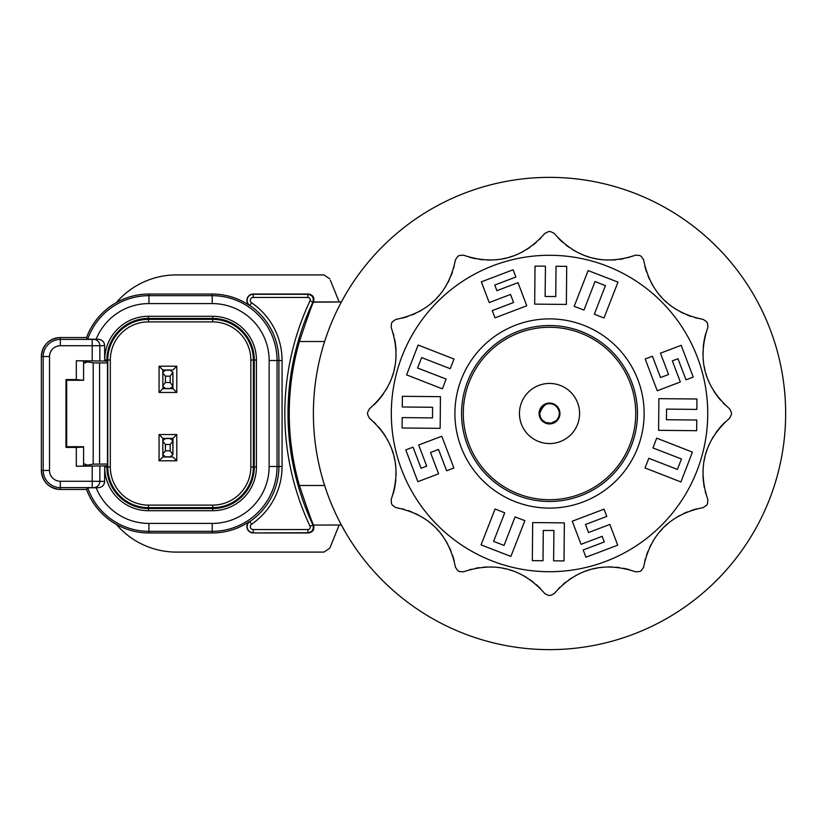 <?xml version="1.0" encoding="UTF-8"?>
<svg xmlns="http://www.w3.org/2000/svg" width="827" height="827" viewBox="0 0 827 827"><rect width="100%" height="100%" fill="white"/><g stroke="black" fill="none" stroke-linecap="round" stroke-linejoin="round"><path stroke-width="1.24" d="M559.962 413.5A10.441 10.441 0 0 0 549.521 403.059A10.441 10.441 0 0 0 539.08 413.5A10.441 10.441 0 0 0 549.521 423.941A10.441 10.441 0 0 0 559.962 413.5M579.582 413.5A30.061 30.061 0 0 0 549.521 383.439A30.061 30.061 0 0 0 519.459 413.5A30.061 30.061 0 0 0 549.521 443.561A30.061 30.061 0 0 0 579.582 413.5M463.296 413.5A86.225 86.225 0 0 1 549.521 327.275A86.225 86.225 0 0 1 635.746 413.5A86.225 86.225 0 0 1 549.521 499.725A86.225 86.225 0 0 1 463.296 413.5M637.483 413.5A87.962 87.962 0 0 0 549.521 325.538A87.962 87.962 0 0 0 461.559 413.5A87.962 87.962 0 0 0 549.521 501.462A87.962 87.962 0 0 0 637.483 413.5M454.912 413.5A94.609 94.609 0 0 1 549.521 318.891A94.609 94.609 0 0 1 644.13 413.5A94.609 94.609 0 0 1 549.521 508.109A94.609 94.609 0 0 1 454.912 413.5M707.736 413.5A158.215 158.215 0 0 1 549.521 571.715A158.215 158.215 0 0 1 391.316 413.5A158.215 158.215 0 0 1 549.521 255.285A158.215 158.215 0 0 1 707.736 413.5M367.581 414.43A181.94 181.94 0 0 1 367.581 413.5A181.94 181.94 0 0 1 367.581 412.57L369.359 408.889C394.634 386.55 401.912 359.394 391.192 327.409L391.491 323.336A181.94 181.94 0 0 1 392.422 321.724L395.802 319.429C428.862 312.72 448.741 292.83 455.45 259.781L457.745 256.401A181.94 181.94 0 0 1 459.357 255.471L463.43 255.171C495.414 265.891 522.581 258.613 544.91 233.338L548.59 231.56A181.94 181.94 0 0 1 550.451 231.56L554.131 233.338C576.471 258.613 603.638 265.891 635.612 255.171L639.684 255.471A181.94 181.94 0 0 1 641.297 256.401L643.592 259.781C650.301 292.841 670.19 312.72 703.239 319.429L706.62 321.724A181.94 181.94 0 0 1 707.55 323.336L707.85 327.409C697.13 359.394 704.408 386.56 729.683 408.889L731.461 412.57A181.94 181.94 0 0 1 731.461 413.5A181.94 181.94 0 0 1 731.461 414.43L729.683 418.111C704.408 440.45 697.13 467.606 707.85 499.591L707.55 503.664A181.94 181.94 0 0 1 706.62 505.276L703.239 507.571C670.18 514.28 650.301 534.17 643.592 567.219L641.297 570.599A181.94 181.94 0 0 1 639.684 571.529L635.612 571.829C603.627 561.109 576.46 568.387 554.131 593.662L550.451 595.44A181.94 181.94 0 0 1 548.59 595.44L544.91 593.662C522.571 568.387 495.404 561.109 463.43 571.829L459.357 571.529A181.94 181.94 0 0 1 457.745 570.599L455.45 567.219C448.741 534.159 428.851 514.28 395.802 507.571L392.422 505.276A181.94 181.94 0 0 1 391.491 503.664L391.192 499.591C401.912 467.606 394.634 440.44 369.359 418.111L367.581 414.43M724.917 404.713A71.194 71.194 0 0 1 723.336 403.162M720.575 400.175A71.194 71.194 0 0 1 718.043 397.105M717.164 395.957A71.194 71.194 0 0 1 716.172 394.603M715.727 393.962A71.194 71.194 0 0 1 713.608 390.747M711.623 387.315A71.194 71.194 0 0 1 709.969 384.079M709.793 383.707A71.194 71.194 0 0 1 708.429 380.637M707.075 377.122A71.194 71.194 0 0 1 705.907 373.546M704.935 369.917A71.194 71.194 0 0 1 704.159 366.237M703.57 362.515A71.194 71.194 0 0 1 703.177 358.763M702.991 354.979A71.194 71.194 0 0 1 703.002 351.165M703.219 347.319A71.194 71.194 0 0 1 703.653 343.443M703.818 342.347A71.194 71.194 0 0 1 704.18 340.238M704.315 339.525A71.194 71.194 0 0 1 705.1 336.01M705.224 335.545A71.194 71.194 0 0 1 705.803 333.405L705.803 333.405M785.65 413.5A236.129 236.129 0 0 1 549.521 649.629A236.129 236.129 0 0 1 313.392 413.5A236.129 236.129 0 0 1 549.521 177.371A236.129 236.129 0 0 1 785.65 413.5M697.027 318.199A71.194 71.194 0 0 1 694.887 317.64M690.99 316.431A71.194 71.194 0 0 1 687.268 315.046M683.691 313.485A71.194 71.194 0 0 1 680.249 311.748M676.941 309.856A71.194 71.194 0 0 1 673.757 307.799M670.707 305.587A71.194 71.194 0 0 1 670.004 305.039M667.771 303.22A71.194 71.194 0 0 1 664.98 300.708M662.324 298.051A71.194 71.194 0 0 1 659.801 295.249M657.434 292.324A71.194 71.194 0 0 1 655.222 289.264M653.165 286.08A71.194 71.194 0 0 1 651.273 282.772M649.546 279.34A71.194 71.194 0 0 1 647.975 275.763M646.59 272.031A71.194 71.194 0 0 1 644.822 265.994L644.822 265.994M629.616 257.218A71.194 71.194 0 0 1 627.476 257.797M623.506 258.706A71.194 71.194 0 0 1 619.588 259.358M615.702 259.802A71.194 71.194 0 0 1 611.866 260.019M608.052 260.029A71.194 71.194 0 0 1 604.268 259.843M600.516 259.451A71.194 71.194 0 0 1 599.627 259.337M596.794 258.872A71.194 71.194 0 0 1 593.114 258.086M589.486 257.114A71.194 71.194 0 0 1 585.909 255.956M582.394 254.602A71.194 71.194 0 0 1 578.952 253.062M575.571 251.336A71.194 71.194 0 0 1 572.284 249.413M569.059 247.304A71.194 71.194 0 0 1 565.916 244.988M562.856 242.456A71.194 71.194 0 0 1 558.308 238.104L558.308 238.104M540.734 238.104A71.194 71.194 0 0 1 539.183 239.685M536.196 242.445A71.194 71.194 0 0 1 533.126 244.978M529.983 247.294A71.194 71.194 0 0 1 526.768 249.413M523.47 251.325A71.194 71.194 0 0 1 520.1 253.052M516.658 254.592A71.194 71.194 0 0 1 515.831 254.933M513.143 255.946A71.194 71.194 0 0 1 509.566 257.114M505.938 258.086A71.194 71.194 0 0 1 502.258 258.861M498.536 259.451A71.194 71.194 0 0 1 494.784 259.843M491 260.029A71.194 71.194 0 0 1 487.186 260.019M483.34 259.802A71.194 71.194 0 0 1 479.464 259.368M475.546 258.706A71.194 71.194 0 0 1 469.426 257.218L469.426 257.218M454.219 265.994A71.194 71.194 0 0 1 453.661 268.134M452.452 272.031A71.194 71.194 0 0 1 451.066 275.753M449.506 279.33A71.194 71.194 0 0 1 447.769 282.772M445.877 286.08A71.194 71.194 0 0 1 443.82 289.264M441.608 292.313A71.194 71.194 0 0 1 441.06 293.016M439.24 295.249A71.194 71.194 0 0 1 436.728 298.04M434.072 300.697A71.194 71.194 0 0 1 431.27 303.22M428.345 305.587A71.194 71.194 0 0 1 425.285 307.799M422.101 309.856A71.194 71.194 0 0 1 418.793 311.748M415.361 313.485A71.194 71.194 0 0 1 411.784 315.046M408.052 316.431A71.194 71.194 0 0 1 402.015 318.199L402.015 318.199M393.238 333.405A71.194 71.194 0 0 1 393.817 335.545M394.727 339.515A71.194 71.194 0 0 1 395.389 343.443M395.575 344.921A71.194 71.194 0 0 1 395.74 346.482M395.823 347.319A71.194 71.194 0 0 1 396.04 351.165M396.05 355.124A71.194 71.194 0 0 1 395.864 358.753M395.823 359.259A71.194 71.194 0 0 1 395.471 362.505M394.892 366.227A71.194 71.194 0 0 1 394.107 369.907M393.135 373.546A71.194 71.194 0 0 1 391.977 377.112M390.623 380.627A71.194 71.194 0 0 1 389.083 384.079M387.356 387.45A71.194 71.194 0 0 1 385.434 390.747M383.325 393.962A71.194 71.194 0 0 1 381.009 397.105M380.275 398.035A71.194 71.194 0 0 1 378.993 399.565M378.477 400.165A71.194 71.194 0 0 1 376.027 402.821M375.706 403.162A71.194 71.194 0 0 1 374.124 404.713L374.124 404.713M374.124 422.287A71.194 71.194 0 0 1 375.706 423.837M378.466 426.825A71.194 71.194 0 0 1 380.999 429.895M381.878 431.043A71.194 71.194 0 0 1 382.87 432.397M383.325 433.038A71.194 71.194 0 0 1 385.434 436.253M387.429 439.685A71.194 71.194 0 0 1 389.072 442.921M389.259 443.293A71.194 71.194 0 0 1 390.613 446.363M391.967 449.878A71.194 71.194 0 0 1 393.135 453.454M394.107 457.083A71.194 71.194 0 0 1 394.892 460.763M395.471 464.485A71.194 71.194 0 0 1 395.864 468.237M396.05 472.021A71.194 71.194 0 0 1 396.04 475.835M395.823 479.681A71.194 71.194 0 0 1 395.389 483.557M395.223 484.653A71.194 71.194 0 0 1 394.861 486.762M394.727 487.475A71.194 71.194 0 0 1 393.941 490.99M393.817 491.455A71.194 71.194 0 0 1 393.238 493.595L393.238 493.595M402.015 508.801A71.194 71.194 0 0 1 404.155 509.36M408.052 510.569A71.194 71.194 0 0 1 411.774 511.954M415.35 513.515A71.194 71.194 0 0 1 418.793 515.252M422.101 517.144A71.194 71.194 0 0 1 425.285 519.201M428.334 521.413A71.194 71.194 0 0 1 429.037 521.961M431.27 523.78A71.194 71.194 0 0 1 434.061 526.292M436.718 528.949A71.194 71.194 0 0 1 439.24 531.751M441.608 534.676A71.194 71.194 0 0 1 443.82 537.736M445.877 540.92A71.194 71.194 0 0 1 447.769 544.228M449.506 547.66A71.194 71.194 0 0 1 451.066 551.237M452.452 554.969A71.194 71.194 0 0 1 454.219 561.006L454.219 561.006M469.426 569.782A71.194 71.194 0 0 1 471.566 569.203M475.535 568.294A71.194 71.194 0 0 1 479.453 567.642M483.34 567.198A71.194 71.194 0 0 1 487.175 566.981M490.99 566.971A71.194 71.194 0 0 1 494.773 567.157M498.526 567.549A71.194 71.194 0 0 1 499.415 567.663M502.247 568.128A71.194 71.194 0 0 1 505.928 568.914M509.556 569.886A71.194 71.194 0 0 1 513.133 571.043M516.648 572.398A71.194 71.194 0 0 1 520.09 573.938M523.47 575.664A71.194 71.194 0 0 1 526.758 577.587M529.983 579.696A71.194 71.194 0 0 1 533.126 582.012M536.196 584.544A71.194 71.194 0 0 1 540.734 588.896L540.734 588.896M558.308 588.896A71.194 71.194 0 0 1 559.858 587.315M562.846 584.555A71.194 71.194 0 0 1 565.916 582.022M569.059 579.706A71.194 71.194 0 0 1 572.274 577.587M575.571 575.675A71.194 71.194 0 0 1 578.941 573.948M582.384 572.408A71.194 71.194 0 0 1 583.211 572.067M585.898 571.054A71.194 71.194 0 0 1 589.475 569.886M593.104 568.914A71.194 71.194 0 0 1 596.784 568.139M600.505 567.549A71.194 71.194 0 0 1 604.258 567.157M608.041 566.971A71.194 71.194 0 0 1 611.856 566.981M615.702 567.198A71.194 71.194 0 0 1 619.578 567.632M623.506 568.294A71.194 71.194 0 0 1 629.616 569.782L629.616 569.782M644.822 561.006A71.194 71.194 0 0 1 645.38 558.866M646.59 554.969A71.194 71.194 0 0 1 647.975 551.247M649.536 547.67A71.194 71.194 0 0 1 651.273 544.228M653.165 540.92A71.194 71.194 0 0 1 655.222 537.736M657.434 534.687A71.194 71.194 0 0 1 657.982 533.984M659.801 531.751A71.194 71.194 0 0 1 662.313 528.96M664.97 526.303A71.194 71.194 0 0 1 667.771 523.78M670.697 521.413A71.194 71.194 0 0 1 673.757 519.201M676.941 517.144A71.194 71.194 0 0 1 680.249 515.252M683.681 513.515A71.194 71.194 0 0 1 687.258 511.954M690.99 510.569A71.194 71.194 0 0 1 697.027 508.801L697.027 508.801M705.803 493.595A71.194 71.194 0 0 1 705.224 491.455M704.315 487.485A71.194 71.194 0 0 1 703.663 483.557M703.467 482.079A71.194 71.194 0 0 1 703.301 480.518M703.219 479.681A71.194 71.194 0 0 1 703.002 475.835M702.991 471.876A71.194 71.194 0 0 1 703.177 468.247M703.219 467.741A71.194 71.194 0 0 1 703.57 464.495M704.149 460.773A71.194 71.194 0 0 1 704.935 457.093M705.907 453.454A71.194 71.194 0 0 1 707.075 449.888M708.419 446.373A71.194 71.194 0 0 1 709.959 442.921M711.696 439.55A71.194 71.194 0 0 1 713.608 436.253M715.717 433.038A71.194 71.194 0 0 1 718.032 429.895M718.777 428.965A71.194 71.194 0 0 1 720.048 427.435M720.565 426.835A71.194 71.194 0 0 1 723.015 424.179M723.336 423.837A71.194 71.194 0 0 1 724.917 422.287L724.917 422.287M329.218 498.485L329.611 499.518M330.986 502.93L331.534 504.274M332.134 505.69L332.392 506.289M340.435 523.222L344.445 530.552M344.911 295.632L341.51 301.741M341.169 302.382L340.435 303.778M332.382 320.721L332.092 321.403M331.555 322.685L330.976 324.081M329.611 327.492L328.309 330.914M549.521 403.69A9.81 9.81 0 0 1 559.331 413.5A9.81 9.81 0 0 1 549.521 423.31A9.81 9.81 0 0 1 539.711 413.5A9.81 9.81 0 0 1 549.521 403.69M212.219 294.05L148.932 294.05A66.449 66.449 0 0 0 86.566 337.561L87.703 339.173L96.128 339.246A56.918 56.918 0 0 1 148.932 303.581L212.219 303.581L212.219 294.05A66.449 66.449 0 0 1 249.661 305.608A6.327 6.327 0 0 1 253.227 294.05L308.502 294.05C313.03 294.888 314.694 297.524 313.505 301.958L339.153 301.958L330.407 280.312A6.327 6.327 -22 0 0 330.407 280.301L330.407 280.312M329.828 278.864L323.957 274.905L176.461 274.905A79.103 79.103 0 0 0 116.359 302.589M341.396 301.958L312.875 302.186L310.011 300.832A264.692 264.692 0 0 0 310.011 526.168A2.378 2.378 -28.4 0 1 307.861 529.549L307.861 532.712L308.502 532.95L253.227 532.95A6.327 6.327 0 0 1 249.661 521.392L251.584 524.204A69.85 69.85 0 0 0 282.069 466.5L282.069 360.5A69.85 69.85 0 0 0 251.584 302.796A2.926 2.926 -25.7 0 1 253.227 297.451L253.227 294.288L307.861 294.288C312.389 295.105 314.053 297.741 312.875 302.186A261.518 261.518 0 0 0 312.875 524.814C314.053 529.259 312.389 531.895 307.861 532.712L253.227 532.95M308.502 532.95C313.03 532.112 314.694 529.476 313.505 525.042L341.396 525.031M212.219 303.581A56.918 56.918 0 0 1 269.137 360.5L269.137 466.5A56.918 56.918 0 0 1 212.219 523.419L148.932 523.419L148.932 531.337A64.837 64.837 0 0 1 87.703 487.827L86.566 489.439A66.449 66.449 0 0 0 116.359 524.411A79.103 79.103 0 0 0 176.461 552.095L323.957 552.095L329.828 548.136L339.153 525.042M116.359 524.411A66.449 66.449 0 0 0 148.932 532.95L212.219 532.95A66.449 66.449 0 0 0 249.661 521.392M330.407 546.699A6.327 6.327 -158 0 0 330.407 546.688L329.828 548.136M96.128 339.246L98.093 339.246C102.176 339.721 104.357 341.84 104.636 345.593L104.678 361.048L106.879 361.151L107.479 362.981L93.193 362.877L87.652 361.833L83.589 363.353M83.589 463.647L87.652 465.167L83.589 465.921M66.667 446.725L66.667 380.275L83.589 380.275L76.311 379.593L65.984 379.593L65.984 447.407L66.667 446.725L83.589 446.725L83.589 466.097L76.311 466.263L76.311 447.407L83.589 447.076M76.311 379.593L76.311 360.737L83.589 360.903L83.589 379.924M65.984 379.593L66.667 380.275M65.984 447.407L76.311 447.407M107.479 362.981L107.479 464.019L106.879 465.849L76.311 466.263M104.678 361.048L76.311 360.737M87.652 361.833L83.589 361.079M107.479 464.019L93.193 464.123L87.652 465.167M93.193 362.877L93.193 464.123M106.879 465.849L106.879 466.976A41.577 41.577 0 0 0 148.457 508.553L212.694 508.553A41.577 41.577 0 0 0 254.271 466.976L254.271 360.024A41.577 41.577 0 0 0 212.694 318.447L148.457 318.447A41.577 41.577 0 0 0 106.879 360.024L106.879 361.151M87.703 487.827L98.093 487.754C102.176 487.279 104.357 485.16 104.647 481.407L92.2 481.273L92.2 466.263M104.678 465.952L104.647 481.407M148.457 505.111L148.457 507.644A40.668 40.668 0 0 1 107.789 466.976L104.698 466.904A43.728 43.728 0 0 0 148.457 510.704L212.694 510.704A43.728 43.728 0 0 0 256.422 466.976L256.422 360.024A43.728 43.728 0 0 0 212.684 316.296L148.457 316.296A43.728 43.728 0 0 0 104.729 360.076L107.789 360.024A40.668 40.668 0 0 1 148.457 319.356L148.457 321.889L212.694 321.889A38.135 38.135 0 0 1 250.829 360.024L250.829 466.976A38.135 38.135 0 0 1 212.694 505.111L148.457 505.111A38.135 38.135 0 0 1 110.322 466.976L107.789 466.976L107.789 360.024L110.322 360.024L110.322 466.976M159.063 460.804L176.782 460.804L176.782 434.537L159.063 434.537L159.063 460.804L162.857 457.011L169.814 457.011M159.063 366.196L176.782 366.196L176.782 392.463L159.063 392.463L159.063 366.196L162.857 369.989L169.814 369.989M313.505 525.042L310.011 526.168M313.598 301.958C312.461 303.53 307.737 316.71 299.405 341.51A260.278 260.278 0 0 0 299.405 485.49C307.789 510.435 312.513 523.615 313.588 525.031M168.625 456.783A3.163 3.163 0 0 1 168.822 456.845L172.977 457.011L176.782 460.804M166.816 438.506L168.822 438.506A3.163 3.163 0 0 1 166.816 438.506L162.857 438.341L162.857 457.011M162.857 438.341L159.063 434.537M169.814 438.341L165.824 438.341L162.754 440.708M172.791 454.933A3.163 3.163 0 0 0 172.895 454.612L172.977 438.341L168.822 438.506M176.782 434.537L172.977 438.341L172.915 440.729A3.163 3.163 0 0 0 172.791 440.419M162.754 454.643L165.814 457.011L166.816 456.845A3.163 3.163 0 0 1 167.013 456.783M168.822 456.845L166.816 456.845M162.754 454.085L165.441 450.839L165.441 444.512L170.197 444.512L170.197 450.839L165.441 450.839M169.824 457.011L172.884 454.643L170.197 450.839M169.824 438.341L172.884 440.708L172.884 454.085M172.884 441.256L170.197 444.512M162.754 441.256L165.441 444.512M172.791 372.067A3.163 3.163 0 0 1 172.895 372.388L172.977 388.659L169.824 388.659L172.884 386.292L170.197 382.487L170.197 376.161L172.884 372.357L169.824 369.989L172.977 369.989L176.782 366.196M162.857 369.989L162.857 388.659L159.063 392.463M166.816 370.155L168.822 370.155A3.163 3.163 0 0 1 166.816 370.155L165.814 369.989L162.754 372.357M172.791 386.581A3.163 3.163 0 0 0 172.895 386.261L172.977 388.659L176.782 392.463M169.814 388.659L162.857 388.659M168.625 388.442A3.163 3.163 0 0 1 168.822 388.494L169.824 388.659M162.754 386.292L165.814 388.659L166.816 388.494A3.163 3.163 0 0 1 167.013 388.442M168.822 388.494L166.816 388.494M162.754 385.744L165.441 382.487L165.441 376.161L162.754 372.915M170.197 382.487L165.441 382.487M169.824 369.989L168.822 370.155M170.197 376.161L165.441 376.161M172.884 372.915L172.884 385.744M668.567 374.507L660.463 353.181L681.179 345.314L693.243 377.081L685.996 379.841L677.975 358.732L672.341 360.872L680.352 381.981L657.238 390.757L645.174 358.99L652.42 356.23L660.525 377.557L668.567 374.507M658.602 430.34L658.892 398.666L696.954 399.007L696.851 409.417L666.552 409.096L666.459 419.734L696.758 420.013L696.654 430.691L658.602 430.34M652.958 447.965L656.659 438.155L692.437 452.121L680.91 481.965L645.029 467.958L648.802 458.292L677.396 469.416L681.469 458.975L652.958 447.965M588.514 532.547L609.84 524.442L617.707 545.158L585.94 557.222L583.18 549.976L604.289 541.954L602.149 536.32L581.04 544.331L572.263 521.217L604.03 509.153L606.791 516.399L585.464 524.504L588.514 532.547M532.681 522.581L564.355 522.871L564.014 560.923L553.604 560.83L553.925 530.531L543.287 530.438L543.008 560.737L532.33 560.634L532.681 522.581M515.056 516.937L524.866 520.638L510.9 556.416L481.056 544.89L495.063 509.008L504.728 512.781L493.605 541.375L504.046 545.448L515.056 516.937M430.485 452.493L438.579 473.819L417.862 481.686L405.799 449.919L413.045 447.159L421.067 468.268L426.701 466.128L418.689 445.019L441.804 436.242L453.868 468.01L446.621 470.77L438.517 449.443L430.485 452.493M440.44 396.66L440.15 428.334L402.098 427.993L402.191 417.583L432.49 417.904L432.583 407.266L402.284 406.987L402.387 396.309L440.44 396.66M446.084 379.035L442.383 388.845L406.605 374.879L418.131 345.035L454.013 359.042L450.239 368.708L421.646 357.584L417.573 368.025L446.084 379.035M510.528 294.453L489.202 302.558L481.335 281.842L513.102 269.778L515.862 277.024L494.753 285.046L496.893 290.68L518.002 282.669L526.778 305.783L495.011 317.847L492.251 310.601L513.577 302.496L510.528 294.453M566.361 304.419L534.687 304.129L535.028 266.077L545.438 266.17L545.127 296.469L555.754 296.562L556.033 266.263L566.712 266.366L566.361 304.419M583.986 310.063L574.176 306.362L588.142 270.584L617.986 282.11L603.979 317.992L594.324 314.219L605.436 285.625L594.995 281.552L583.986 310.063M92.2 360.737L92.2 345.727L60.34 345.727A10.823 10.823 0 0 0 49.517 356.54L49.517 470.46A10.823 10.823 0 0 0 60.34 481.273L92.2 481.273L92.2 487.599L60.34 487.599L60.34 489.439L84.84 489.439M99.56 464.123L99.56 362.877M104.636 345.593L99.85 345.717A6.327 6.109 -91.9 0 0 93.73 339.39L92.2 339.401L92.2 345.727L99.85 345.717L99.85 360.82M84.84 337.561L60.34 337.561L60.34 339.401L92.2 339.401M49.517 356.54L41.35 356.54A18.98 18.98 0 0 1 60.34 337.561L86.566 337.561M98.093 339.246L93.73 339.39M60.34 337.561C48.803 338.688 42.477 345.014 41.35 356.54L41.35 470.46L43.19 470.46L43.19 356.54A17.15 17.15 0 0 1 60.34 339.401L60.34 345.727M60.34 481.273L60.34 487.599A17.15 17.15 0 0 1 43.19 470.46L49.517 470.46M41.35 356.54L41.35 470.46A18.98 18.98 0 0 0 60.34 489.439L86.566 489.439M92.2 487.599L98.093 487.754M93.73 487.61A6.327 6.109 -88.1 0 0 99.85 481.283L99.85 466.18M212.694 510.704L212.694 507.644L148.457 507.644L148.457 510.704M110.322 360.024A38.135 38.135 0 0 1 148.457 321.889M148.457 316.296L148.457 319.356L212.694 319.356A40.668 40.668 0 0 1 253.362 360.024L250.829 360.024M212.694 321.889L212.694 316.296M148.932 523.419A56.918 56.918 0 0 1 96.128 487.754M87.703 339.173A64.837 64.837 0 0 1 148.932 295.663L148.932 303.581M148.932 294.05L148.932 295.663L212.219 295.663A64.837 64.837 0 0 1 277.045 360.5L277.045 466.5A64.837 64.837 0 0 1 212.219 531.337L148.932 531.337L148.932 532.95M60.34 487.599L60.34 483.113M212.219 532.95L212.219 523.419M269.137 466.5L278.906 466.5L278.906 360.5L269.137 360.5M282.069 360.5L278.906 360.5A66.687 66.687 0 0 0 249.795 305.411A6.089 6.089 -25.7 0 1 253.227 294.288L253.227 294.05M249.661 305.608L251.584 302.796M251.584 524.204A2.926 2.926 -52.6 0 0 253.227 529.549L307.861 529.549M308.502 294.05L307.861 294.288L307.861 297.451L253.227 297.451M307.861 297.451A2.378 2.378 -137.5 0 1 310.011 300.832M324.629 341.51L299.405 341.51M299.405 485.49L324.629 485.49M253.227 529.549L253.227 532.712A6.089 6.089 -52.6 0 1 249.795 521.589A66.687 66.687 0 0 0 278.906 466.5L282.069 466.5M250.829 466.976L253.362 466.976A40.668 40.668 0 0 1 212.694 507.644L212.694 505.111M256.422 360.024L253.362 360.024L253.362 466.976L256.422 466.976M330.459 501.648L332.061 505.514M333.033 507.788L335.121 512.451M337.861 518.178L340.269 522.912M341.809 525.796L342.471 527.016M343.257 528.443L343.908 529.6M558.959 416.157L559.331 413.5C559.59 406.543 546.833 394.386 539.711 413.5L540.403 417.108L542.057 419.868L545.624 422.504L551.051 423.186L556.282 420.602M556.902 419.961L558.68 417.004M41.35 470.46C42.477 481.986 48.803 488.312 60.34 489.439"/></g></svg>
